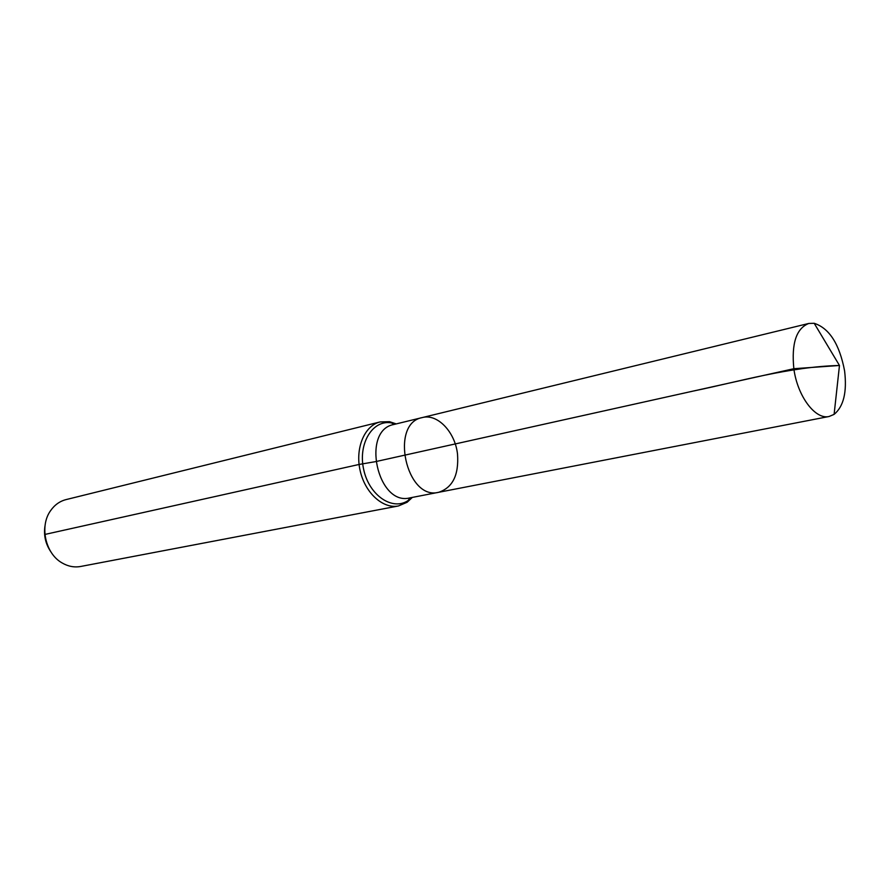 <?xml version="1.0" encoding="UTF-8"?>
<svg xmlns="http://www.w3.org/2000/svg" width="890" height="890" viewBox="0 0 890 890"><rect width="100%" height="100%" fill="white"/><g stroke="black" fill="none" stroke-linecap="round" stroke-linejoin="round"><path stroke-width="1.33" d="M457.527 454.245C455.213 432.117 437.491 413.338 422.249 417.577C389.353 423.351 406.296 500.792 438.592 492.315C452.643 487.72 458.951 475.038 457.527 454.245M45.09 525.311C43.477 534.934 45.412 543.79 50.897 551.867M396.25 423.907L389.509 421.682L380.097 421.938L66.038 499.601C59.764 501.226 54.613 504.908 50.596 510.649C39.316 526.079 45.334 553.58 62.022 562.892C68.074 566.429 74.282 567.62 80.667 566.474L398.475 505.954L407.13 502.26L412.326 497.421M380.097 421.938C364.6 425.531 355.066 447.97 360.072 470.332C364.867 492.737 382.889 509.147 398.475 505.954M395.727 424.029L391.789 422.973L393.769 424.508L422.249 417.577C389.353 423.351 406.296 500.792 438.592 492.315L829.113 416.487L834.108 414.373C843.631 406.507 847.124 392.001 844.588 370.841C839.459 344.096 829.324 328.243 814.194 323.293L808.765 323.459C796.316 328.377 791.344 343.462 793.847 368.716C797.418 396.184 815.329 419.98 829.113 416.487M44.667 535.068L44.934 534.434L359.082 464.458L375.547 461.643L793.847 368.716L839.47 365.478L814.194 323.293M404.138 455.291L693.444 391.022C738.889 381.643 789.819 366.669 839.47 365.478L834.108 414.373M389.509 421.682L391.789 422.973C372.91 419.057 357.736 443.387 363.687 469.542C369.194 495.786 393.146 511.561 408.666 500.124L411.792 497.521M393.769 424.508C360.906 430.326 377.527 506.332 409.823 497.899L438.592 492.315M409.823 497.899L407.13 502.26M422.249 417.577L808.765 323.459"/></g></svg>
